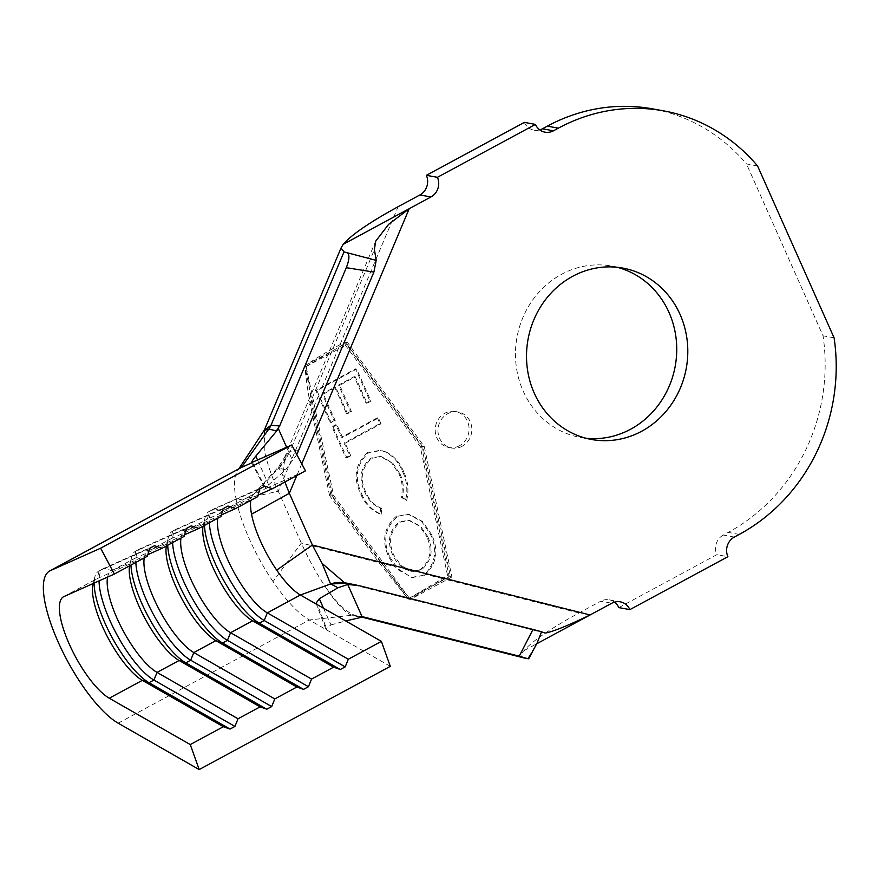 <?xml version="1.0" encoding="UTF-8"?>
<svg xmlns="http://www.w3.org/2000/svg" width="878" height="878" viewBox="0 0 878 878"><rect width="100%" height="100%" fill="white"/><g stroke="black" fill="none" stroke-linecap="round" stroke-linejoin="round"><path stroke-width="0.66" stroke-dasharray="4.39 3.29" d="M459.381 445.783A18.295 16.891 -79.7 0 1 448.856 447.506A18.295 16.891 -79.7 0 1 435.323 432.261A18.295 16.891 -79.7 0 1 444.894 413.231A18.295 16.891 -79.7 0 1 455.408 411.497A18.295 16.891 -79.7 0 1 468.951 426.741A18.295 16.891 -79.7 0 1 459.381 445.783M462.146 446.276A18.295 16.891 -79.7 0 1 451.632 448.01A18.295 16.891 -79.7 0 1 438.089 432.766A18.295 16.891 -79.7 0 1 447.659 413.725A18.295 16.891 -79.7 0 1 458.184 412.001A18.295 16.891 -79.7 0 1 471.716 427.246A18.295 16.891 -79.7 0 1 462.146 446.276M617.179 267.274A87.109 80.425 100.3 0 0 611.692 266.067A87.109 80.425 100.3 0 0 561.602 274.287A87.109 80.425 100.3 0 0 516.066 364.908A87.109 80.425 100.3 0 0 580.501 437.464A87.109 80.425 100.3 0 0 586.076 438.265M363.042 616.927L354.899 615.379A13.181 11.963 -79.4 0 1 355.557 615.522C346.942 612.734 337.097 603.482 326.023 587.788C336.208 603.438 344.834 612.592 351.913 615.237L354.899 615.379A13.181 11.963 -79.4 0 0 351.913 615.237M323.499 608.235L330.973 624.895L325.727 628.791L327.154 630.206L309.308 619.978L352.001 615.248L359.826 617.157M367.75 452.346C355.239 463.749 352.89 477.61 360.704 493.941C364.655 503.566 371.12 510.272 380.108 514.047L380.525 508.307C373.216 505.168 367.926 499.692 364.655 491.889C358.422 478.521 360.452 467.25 370.757 458.086L380.426 456.472L391.544 462.717L398.886 473.758C402.344 481.166 403.123 488.947 401.191 497.091L405.559 500.251C407.952 490.165 406.92 480.54 402.486 471.376C398.897 462.486 393.103 455.967 385.102 451.819L380.13 450.26L368.859 452.543C356.347 463.946 353.999 477.819 361.813 494.138L360.704 493.941M377.353 417.807L341.476 437.266L335.835 424.678L331.972 426.774L345.789 457.657L349.663 455.561L344.044 443.006L379.922 423.547L377.353 417.807L378.462 418.005L342.585 437.464L341.476 437.266M396.615 516.034C384.059 527.03 381.403 540.607 388.658 556.729L394.463 566.497L411.354 577.417L422.955 575.43L424.963 574.179C435.653 562.644 437.54 549.441 430.615 534.548L421.605 521.411L408.083 514.146L397.723 516.231C385.168 527.239 382.512 540.804 389.766 556.937L388.658 556.729M381.151 563.138L330.874 494.983L312.733 409.477L306.071 366.477L344.428 343.913L420.255 446.715L447.615 575.694L409.269 598.247L381.151 563.138L394.463 566.497M318.352 396.132L330.249 422.713L334.167 420.584L322.248 393.937L334.672 387.198L346.492 413.615L350.377 411.508L338.568 385.091L354.163 376.629L365.972 403.046L369.89 400.928L355.546 368.881L315.882 390.458L318.352 396.132L312.733 409.477M329.623 495.664L311.8 411.683C308.419 395.693 306.159 380.854 305.017 367.158L305.873 365.116C315.542 358.575 326.923 351.76 340.016 344.681L344.824 342.08L421.506 446.046L449.174 576.462L444.367 579.063C431.274 586.142 419.893 592.957 410.224 599.498L408.237 598.994L378.989 562.6L329.623 495.664L332.389 496.169L305.017 367.158M264.037 430.56L264.245 449.81C266.627 461.685 271.302 475.514 278.282 491.285L301.319 543.043C308.716 559.527 316.958 574.442 326.023 587.788M63.995 596.535L97.074 578.668A58.563 18.087 -118.4 0 0 96.701 578.854A58.563 18.087 -118.4 0 0 93.309 583.453M107.61 577.065A58.563 18.087 -118.4 0 1 111.396 570.919A58.563 18.087 -118.4 0 1 111.78 570.733L133.829 558.825A58.563 18.087 -118.4 0 0 133.456 559.012A58.563 18.087 -118.4 0 0 129.79 564.598A58.563 18.087 -118.4 0 0 129.538 565.86M147.855 554.633L111.78 570.733L104.131 568.209L99.236 570.854L97.074 578.668L147.427 556.202M144.233 557.925A58.563 18.087 -118.4 0 1 148.152 551.066A58.563 18.087 -118.4 0 1 148.536 550.879L170.584 538.971A58.563 18.087 -118.4 0 0 170.211 539.158A58.563 18.087 -118.4 0 0 166.546 544.744A58.563 18.087 -118.4 0 0 166.293 546.017M184.61 534.779L148.536 550.879L140.886 548.355L135.991 551L133.829 558.825L184.182 536.348M180.989 538.071A58.563 18.087 -118.4 0 1 184.907 531.223A58.563 18.087 -118.4 0 1 185.291 531.036L207.34 519.128A58.563 18.087 -118.4 0 0 206.967 519.315A58.563 18.087 -118.4 0 0 203.301 524.901A58.563 18.087 -118.4 0 0 203.048 526.163M221.366 514.936L185.291 531.036L177.641 528.512L172.746 531.157L170.584 538.971L220.938 516.505M257.638 460.226L268.624 484.865C265.189 487.97 264.234 489.2 265.771 488.574L255.125 493.326A58.563 18.087 -118.4 0 0 254.741 493.513A58.563 18.087 -118.4 0 0 253.204 494.731A58.563 18.087 -118.4 0 0 250.823 500.361M258.121 495.082L222.046 511.183A58.563 18.087 -118.4 0 0 221.662 511.369A58.563 18.087 -118.4 0 0 217.744 518.229M278.469 466.953L278.908 467.908A43.922 39.51 81 0 0 289.411 451.49L284.735 457.087L283.144 476.128L278.908 467.908L255.125 493.326L222.046 511.183L214.397 508.658L209.502 511.303L207.34 519.128L257.693 496.652M264.245 449.81L264.53 429.66M346.777 583.157A43.922 37.6 -78.7 0 1 348.182 583.475L358.872 585.593M346.964 583.19L348.796 583.596M346.503 583.091L545.15 633.071M268.624 484.865L285.548 469.917L278.941 468.04L289.938 451.424L374.423 249.626M298.75 450.557L289.938 451.424M285.548 469.917L296.83 454.563M757.571 165.953L746.509 163.945A182.997 168.96 100.3 0 0 652.541 108.861M524.89 658.16C520.215 656.92 519.941 654.406 524.034 650.631C532.222 641.094 550.55 628.538 578.997 612.965L600.771 601.2L611.834 603.219M524.034 650.631L536.754 643.761M618.814 607.609L716.832 554.676L727.895 556.696M734.359 537.062L723.285 535.042L728.191 532.397A182.997 168.96 100.3 0 0 823.037 335.813L746.509 163.945M834.1 337.832L823.037 335.813M524.364 122.382A14.641 13.521 100.3 0 0 533.989 130.174A14.641 13.521 100.3 0 0 539.761 129.867M723.285 535.042A14.641 13.521 100.3 0 0 716.832 554.676M614.479 602.132A14.641 13.521 100.3 0 0 609.189 599.817A14.641 13.521 100.3 0 0 600.771 601.2M535.361 644.518L537.226 642.762L527.656 658.665M286.645 447.275L292.725 460.917M284.889 481.967L283.144 476.128M330.973 624.895L345.712 620.944M251.712 462.552L265.035 488.717L265.771 488.574L252.502 462.519M118.179 723.187L309.308 619.978A87.844 27.141 61.6 0 1 273.014 581.565L301.319 543.043L378.989 562.6M273.014 581.565A87.844 27.141 61.6 0 1 236.358 500.416L278.282 491.285L311.8 411.683M236.358 500.416A87.844 27.141 61.6 0 1 237.488 470.904A87.844 27.141 61.6 0 1 240.835 467.744M305.478 470.849L265.771 488.574M390.304 666.347L327.154 630.206L317.529 604.81M259.844 488.837L209.502 511.303A64.412 19.898 -118.4 0 0 209.085 511.512A64.412 19.898 -118.4 0 0 205.057 517.658A64.412 19.898 -118.4 0 0 204.464 525.395M264.75 486.192L214.397 508.658A64.412 19.898 -118.4 0 0 213.98 508.867A64.412 19.898 -118.4 0 0 209.359 522.75M223.089 508.68L172.746 531.157A64.412 19.898 -118.4 0 0 172.329 531.366A64.412 19.898 -118.4 0 0 168.302 537.501A64.412 19.898 -118.4 0 0 167.709 545.249M227.995 506.035L177.641 528.512A64.412 19.898 -118.4 0 0 177.224 528.71A64.412 19.898 -118.4 0 0 172.604 542.604M186.334 528.534L135.991 551A64.412 19.898 -118.4 0 0 135.574 551.208A64.412 19.898 -118.4 0 0 131.546 557.354A64.412 19.898 -118.4 0 0 130.954 565.092M191.239 525.889L140.886 548.355A64.412 19.898 -118.4 0 0 140.469 548.563A64.412 19.898 -118.4 0 0 135.849 562.447M149.578 548.377L99.236 570.854A64.412 19.898 -118.4 0 0 98.819 571.062A64.412 19.898 -118.4 0 0 94.791 577.197A64.412 19.898 -118.4 0 0 94.165 583.069M154.484 545.732L104.131 568.209A64.412 19.898 -118.4 0 0 103.714 568.406A64.412 19.898 -118.4 0 0 99.06 580.885M305.873 365.116L347.589 342.585L424.272 446.551L451.95 576.967L449.174 576.462M424.272 446.551L421.506 446.046M347.589 342.585L344.824 342.08M408.237 598.994L332.389 496.169M451.95 576.967L410.224 599.498M306.279 366.521L347.194 344.417L423.02 447.22L450.381 576.198L409.466 598.291L333.64 495.488L306.071 366.477M347.194 344.417L344.428 343.913M423.02 447.22L420.255 446.715M333.64 495.488L330.874 494.983M450.381 576.198L447.615 575.694M356.655 369.078L316.914 390.644L331.346 422.911L335.275 420.781L323.356 394.134L335.78 387.396L347.589 413.812L351.485 411.705L339.676 385.288L355.272 376.838L367.081 403.254L370.988 401.125L356.655 369.078L355.546 368.881M316.914 390.644L315.882 390.458M331.346 422.911L330.249 422.713M335.275 420.781L334.167 420.584M323.356 394.134L322.248 393.937M335.78 387.396L334.672 387.198M347.589 413.812L346.492 413.615M351.485 411.705L350.377 411.508M339.676 385.288L338.568 385.091M355.272 376.838L354.163 376.629M367.081 403.254L365.972 403.046M370.988 401.125L369.89 400.928M342.585 437.464L336.943 424.875L335.835 424.678M336.943 424.875L333.08 426.971L331.972 426.774M333.08 426.971L346.898 457.866L345.789 457.657M346.898 457.866L350.772 455.759L349.663 455.561M350.772 455.759L345.153 443.214L344.044 443.006M345.153 443.214L381.03 423.756L379.922 423.547M381.03 423.756L378.462 418.005M361.813 494.138C365.764 503.763 372.228 510.469 381.217 514.245L380.108 514.047M381.217 514.245L381.634 508.505L380.525 508.307M381.634 508.505C374.324 505.366 369.034 499.9 365.764 492.086L364.655 491.889M365.764 492.086C359.53 478.729 361.56 467.458 371.866 458.283L370.757 458.086M371.866 458.283L381.535 456.681L392.653 462.915L399.984 473.955L398.886 473.758M399.984 473.955C403.452 481.363 404.22 489.145 402.3 497.299L401.191 497.091M402.3 497.299L406.668 500.449L405.559 500.251M406.668 500.449C409.049 490.363 408.029 480.749 403.595 471.574L402.486 471.376M403.595 471.574C400.006 462.684 394.211 456.176 386.21 452.027L385.102 451.819M386.21 452.027L381.239 450.469L368.859 452.543M389.766 556.937L398.755 570.217L412.32 577.592L422.955 575.43M424.052 575.628C436.564 564.543 439.121 550.912 431.724 534.757L430.615 534.548M431.724 534.757L422.713 521.62L409.192 514.343L397.723 516.231M427.773 536.667C433.809 549.826 431.702 560.877 421.451 569.811L411.837 571.391L401.07 565.52L393.783 555.094C387.933 541.956 390.117 530.949 400.335 522.081L409.796 520.522L420.573 526.262L427.773 536.667L426.664 536.469C432.711 549.628 430.604 560.68 420.342 569.613L414.021 571.413L410.728 571.194L405.175 569.196C399.6 565.882 395.429 561.108 392.675 554.896C386.825 541.748 389.009 530.751 399.238 521.883L408.698 520.314L419.464 526.065L426.664 536.469M421.451 569.811L420.342 569.613M393.783 555.094L392.675 554.896M400.335 522.081L399.238 521.883M322.215 386.968L339.138 346.777M442.325 578.547L424.963 574.179M301.758 463.836L296.83 475.514M355.557 615.522L361.11 616.916M739.254 534.406L728.191 532.397M340.016 344.681L398.118 206.703M578.997 612.965L444.367 579.063M414.021 571.413L405.175 569.196M451.632 448.01L448.856 447.506M580.501 437.464L591.563 439.483M363.646 617.014L354.997 615.39M63.622 596.722L96.701 578.854M111.396 570.919L133.456 559.012M148.152 551.066L170.211 539.158M184.907 531.223L206.967 519.315M221.662 511.369L254.741 493.513M253.204 494.731L278.458 466.942L284.746 457.087M611.692 266.067L622.754 268.075M545.337 633.137L347.633 583.354M284.757 457.043L375.597 241.329M361.056 616.927L354.921 615.379M238.86 468.808L237.488 470.904M325.727 628.791L316.047 603.274M203.301 524.901L205.057 517.658M213.98 508.867L209.085 511.512M166.546 544.744L168.302 537.501M177.224 528.71L172.329 531.366M129.79 564.598L131.546 557.354M140.469 548.563L135.574 551.208M93.035 584.441L94.791 577.197M103.714 568.406L98.819 571.062M458.184 412.001L455.408 411.497M380.426 456.472L381.535 456.681M380.13 450.26L381.239 450.469M412.32 577.592L411.354 577.417M408.083 514.146L409.192 514.343M411.837 571.391L410.728 571.194M408.698 520.314L409.796 520.522M533.989 130.174L545.062 132.183M609.189 599.817L620.252 601.836"/><path stroke-width="1.32" d="M572.665 276.307A87.109 80.425 100.3 0 0 527.129 366.927A87.109 80.425 100.3 0 0 591.563 439.483A87.109 80.425 100.3 0 0 641.653 431.252A87.109 80.425 100.3 0 0 687.189 340.631A87.109 80.425 100.3 0 0 622.754 268.075A87.109 80.425 100.3 0 0 572.665 276.307M586.076 438.265A87.109 80.425 100.3 0 0 630.591 429.243A87.109 80.425 100.3 0 0 676.422 341.63A87.109 80.425 100.3 0 0 617.179 267.274M361.11 616.916L527.656 658.665L519.26 656.162L532.99 629.438L358.872 585.593L347.743 584.485L362.021 616.565L363.646 617.014M363.042 616.927L345.712 620.944M234.931 726.424L230.025 729.069L223.352 726.721L190.263 744.577L199.174 769.567L390.304 666.347L381.392 641.368L348.314 659.235L345.197 666.874L340.291 669.519L333.618 667.17L311.558 679.078L308.441 686.728L303.536 689.373L296.863 687.024L274.803 698.932L271.686 706.57L266.78 709.215L260.107 706.867L238.048 718.775L234.931 726.424L153.924 680.055L149.03 682.7L230.025 729.069M93.309 583.453A58.563 18.087 -118.4 0 0 93.035 584.441A58.563 18.087 -118.4 0 0 106.82 635.595A58.563 18.087 -118.4 0 0 142.346 680.351L223.352 726.721M199.174 769.567L118.179 723.187A87.844 27.141 61.6 0 1 58.65 643.113A87.844 27.141 61.6 0 1 49.706 570.952A87.844 27.141 61.6 0 1 50.276 570.678L100.63 548.201L114.349 574.058L63.995 596.535A58.563 18.087 -118.4 0 0 63.622 596.722A58.563 18.087 -118.4 0 0 69.581 644.825A58.563 18.087 -118.4 0 0 109.267 698.208L190.263 744.577M107.61 577.065A58.563 18.087 -118.4 0 0 121.822 628.231A58.563 18.087 -118.4 0 0 157.052 672.405L238.048 718.775M129.538 565.86A58.563 18.087 -118.4 0 0 144.233 617.014A58.563 18.087 -118.4 0 0 179.101 660.497L260.107 706.867M114.349 574.058L147.427 556.202L149.578 548.377L154.484 545.732L162.134 548.256L184.182 536.348L186.334 528.534L191.239 525.889L198.889 528.413L220.938 516.505L223.089 508.68L227.995 506.035L235.644 508.56L257.693 496.652L259.844 488.837L264.75 486.192L272.399 488.717L305.478 470.849L291.748 444.992L251.712 462.552M144.233 557.925A58.563 18.087 -118.4 0 0 158.929 609.069A58.563 18.087 -118.4 0 0 193.808 652.563L274.803 698.932M166.293 546.017A58.563 18.087 -118.4 0 0 180.989 597.161A58.563 18.087 -118.4 0 0 215.856 640.655L296.863 687.024M147.855 554.633L162.134 548.256M180.989 538.071A58.563 18.087 -118.4 0 0 195.684 589.226A58.563 18.087 -118.4 0 0 230.563 632.709L311.558 679.078M203.048 526.163A58.563 18.087 -118.4 0 0 217.744 577.318A58.563 18.087 -118.4 0 0 252.612 620.801L333.618 667.17M184.61 534.779L198.889 528.413M217.744 518.229A58.563 18.087 -118.4 0 0 232.44 569.372A58.563 18.087 -118.4 0 0 267.318 612.866L348.314 659.235M250.823 500.361A58.563 18.087 -118.4 0 0 251.536 514.179A58.563 18.087 -118.4 0 0 276.713 570.129A58.563 18.087 -118.4 0 0 300.397 594.999L381.392 641.368M221.366 514.936L235.644 508.56M49.706 570.952L240.835 467.744A87.844 27.141 61.6 0 1 241.395 467.469L268.811 429.035A14.641 13.455 94.4 0 0 271.017 425.237L279.643 425.984L276.34 430.9L268.898 429.057L271.148 425.248M264.026 430.582L271.017 425.237L344.011 251.909L376.201 260.371L374.423 249.626L375.597 241.329L388.614 224.34L409.192 208.723L343.166 244.369L341.004 248.046L344.011 251.909M268.811 429.035L264.037 430.56M347.743 584.485L338.019 587.766L330.534 583.881A43.922 37.6 -78.7 0 1 346.503 583.091L346.503 583.091A43.922 37.6 -78.7 0 1 346.777 583.157M209.359 522.75A64.412 19.898 -118.4 0 0 228.686 577.933A64.412 19.898 -118.4 0 0 264.19 620.505L267.318 612.866L300.397 594.999L330.567 583.991L346.964 583.19L356.962 585.165M330.534 583.881L322.116 563.424L343.386 581.752M296.83 454.563L373.896 272.092L346.305 267.691L279.643 425.984M296.83 475.514L289.345 493.304L312.392 545.051L590.06 614.973L611.834 603.219A14.641 13.521 -79.7 0 1 620.252 601.836A14.641 13.521 -79.7 0 1 629.888 609.617L727.895 556.696A14.641 13.521 -79.7 0 1 734.359 537.062L739.254 534.406A182.997 168.96 100.3 0 0 834.1 337.832L757.571 165.953A182.997 168.96 100.3 0 0 663.603 110.869A182.997 168.96 100.3 0 0 558.375 128.155L553.48 130.8A14.641 13.521 -79.7 0 1 545.062 132.183A14.641 13.521 -79.7 0 1 535.426 124.402L437.42 177.323A14.641 13.521 -79.7 0 1 430.955 196.957L409.192 208.723L301.758 463.836M663.603 110.869L652.541 108.861A182.997 168.96 100.3 0 0 547.312 126.147L542.406 128.792L553.48 130.8M535.426 124.402L524.364 122.382L426.346 175.315L437.42 177.323M430.955 196.957L419.893 194.949L398.118 206.703C369.671 222.288 351.354 234.843 343.166 244.369M346.305 267.691C349.62 259.164 349.784 254.071 346.777 252.403M527.656 658.665L528.699 658.785L537.226 642.751L541.561 631.765L545.15 633.071C552.613 631.82 567.583 625.784 590.06 614.973L536.754 643.761M362.021 616.565L519.26 656.162M629.888 609.617L618.814 607.609A14.641 13.521 100.3 0 0 614.479 602.132M419.893 194.949A14.641 13.521 100.3 0 0 426.346 175.315M539.761 129.867A14.641 13.521 100.3 0 0 542.406 128.792M532.99 629.438L541.561 631.765M524.89 658.16L361.056 616.927M50.276 570.678L241.395 467.469L252.502 462.519C250.823 463.057 251.931 460.917 255.827 456.099L278.436 428.837L286.645 447.275M278.436 428.837L276.34 430.9M376.201 260.371L373.896 272.092M322.116 563.424L312.392 545.051L276.713 570.129M251.536 514.179L289.345 493.304L284.889 481.967M338.019 587.766L319.307 598.708L323.499 608.235M317.529 604.81L316.047 603.274L319.307 598.708M255.827 456.099L257.638 460.226M258.121 495.082L272.399 488.717M100.63 548.201L291.748 444.992M204.464 525.395A64.412 19.898 -118.4 0 0 223.791 580.577A64.412 19.898 -118.4 0 0 259.295 623.15L340.291 669.519M172.604 542.604A64.412 19.898 -118.4 0 0 191.931 597.775A64.412 19.898 -118.4 0 0 227.435 640.358L230.563 632.709L252.612 620.801L259.295 623.15L264.19 620.505L345.197 666.874M167.709 545.249A64.412 19.898 -118.4 0 0 187.036 600.42A64.412 19.898 -118.4 0 0 222.54 643.003L303.536 689.373M135.849 562.447A64.412 19.898 -118.4 0 0 155.176 617.629A64.412 19.898 -118.4 0 0 190.68 660.201L193.808 652.563L215.856 640.655L222.54 643.003L227.435 640.358L308.441 686.728M130.954 565.092A64.412 19.898 -118.4 0 0 150.281 620.274A64.412 19.898 -118.4 0 0 185.785 662.846L266.78 709.215M99.06 580.885A64.412 19.898 -118.4 0 0 117.839 636.418A64.412 19.898 -118.4 0 0 153.924 680.055L157.052 672.405L179.101 660.497L185.785 662.846L190.68 660.201L271.686 706.57M94.165 583.069A64.412 19.898 -118.4 0 0 112.735 638.701A64.412 19.898 -118.4 0 0 149.03 682.7L142.346 680.351L109.267 698.208M558.375 128.155L547.312 126.147M347.644 583.354L346.953 583.19M264.541 429.605L341.004 248.046M264.026 430.549L238.86 468.808"/></g></svg>
